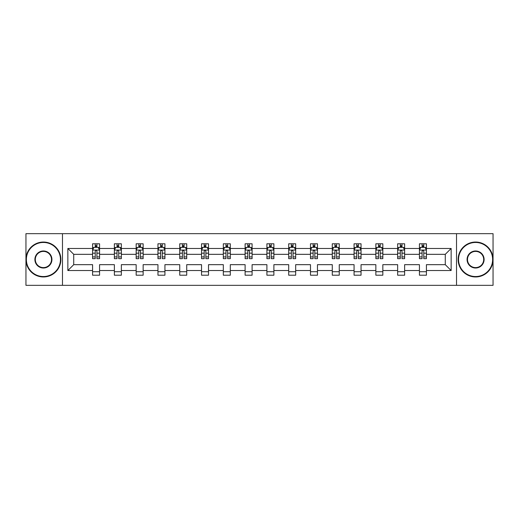 <?xml version="1.0" encoding="UTF-8"?>
<svg xmlns="http://www.w3.org/2000/svg" width="519" height="519" viewBox="0 0 519 519"><rect width="100%" height="100%" fill="white"/><g stroke="black" fill="none" stroke-linecap="round" stroke-linejoin="round"><path stroke-width="0.78" d="M456.525 233.66L25.95 233.66L25.95 285.34L493.05 285.34L493.05 233.66L456.525 233.66L456.525 285.34M426.423 270.535L426.423 264.671L445.276 264.671L451.147 270.535L426.423 270.535L426.423 275.213L419.436 275.213L419.436 270.535L404.632 270.535L404.632 275.213L397.645 275.213L397.645 270.535L382.84 270.535L382.84 275.213L375.853 275.213L375.853 270.535L361.049 270.535L361.049 275.213L354.068 275.213L354.068 270.535L339.257 270.535L339.257 275.213L332.277 275.213L332.277 270.535L317.466 270.535L317.466 275.213L310.485 275.213L310.485 270.535L295.681 270.535L295.681 275.213L288.694 275.213L288.694 270.535L273.889 270.535L273.889 275.213L266.902 275.213L266.902 270.535L252.098 270.535L252.098 275.213L245.111 275.213L245.111 270.535L230.306 270.535L230.306 275.213L223.319 275.213L223.319 270.535L208.515 270.535L208.515 275.213L201.534 275.213L201.534 270.535L186.723 270.535L186.723 275.213L179.743 275.213L179.743 270.535L164.932 270.535L164.932 275.213L157.951 275.213L157.951 270.535L143.147 270.535L143.147 275.213L136.16 275.213L136.16 270.535L121.355 270.535L121.355 275.213L114.368 275.213L114.368 270.535L99.564 270.535L99.564 275.213L92.577 275.213L92.577 270.535L67.853 270.535L67.853 248.465L92.577 248.465L92.577 243.787L99.564 243.787L99.564 248.465L114.368 248.465L114.368 243.787L121.355 243.787L121.355 248.465L136.16 248.465L136.16 243.787L143.147 243.787L143.147 248.465L157.951 248.465L157.951 243.787L164.932 243.787L164.932 248.465L179.743 248.465L179.743 243.787L186.723 243.787L186.723 248.465L201.534 248.465L201.534 243.787L208.515 243.787L208.515 248.465L223.319 248.465L223.319 243.787L230.306 243.787L230.306 248.465L245.111 248.465L245.111 243.787L252.098 243.787L252.098 248.465L266.902 248.465L266.902 243.787L273.889 243.787L273.889 248.465L288.694 248.465L288.694 243.787L295.681 243.787L295.681 248.465L310.485 248.465L310.485 243.787L317.466 243.787L317.466 248.465L332.277 248.465L332.277 243.787L339.257 243.787L339.257 248.465L354.068 248.465L354.068 243.787L361.049 243.787L361.049 248.465L375.853 248.465L375.853 243.787L382.84 243.787L382.84 248.465L397.645 248.465L397.645 243.787L404.632 243.787L404.632 248.465L419.436 248.465L419.436 243.787L426.423 243.787L426.423 248.465L451.147 248.465L451.147 270.535M62.475 285.34L62.475 233.66M419.436 248.465L419.436 254.329L404.632 254.329L404.632 248.465M404.632 270.535L404.632 264.671L419.436 264.671L419.436 270.535M397.645 248.465L397.645 254.329L382.84 254.329L382.84 248.465M382.84 270.535L382.84 264.671L397.645 264.671L397.645 270.535M375.853 248.465L375.853 254.329L361.049 254.329L361.049 248.465M361.049 270.535L361.049 264.671L375.853 264.671L375.853 270.535M354.068 248.465L354.068 254.329L339.257 254.329L339.257 248.465M339.257 270.535L339.257 264.671L354.068 264.671L354.068 270.535M332.277 248.465L332.277 254.329L317.466 254.329L317.466 248.465M317.466 270.535L317.466 264.671L332.277 264.671L332.277 270.535M310.485 248.465L310.485 254.329L295.681 254.329L295.681 248.465M295.681 270.535L295.681 264.671L310.485 264.671L310.485 270.535M288.694 248.465L288.694 254.329L273.889 254.329L273.889 248.465M273.889 270.535L273.889 264.671L288.694 264.671L288.694 270.535M266.902 248.465L266.902 254.329L252.098 254.329L252.098 248.465M252.098 270.535L252.098 264.671L266.902 264.671L266.902 270.535M245.111 248.465L245.111 254.329L230.306 254.329L230.306 248.465M230.306 270.535L230.306 264.671L245.111 264.671L245.111 270.535M223.319 248.465L223.319 254.329L208.515 254.329L208.515 248.465M208.515 270.535L208.515 264.671L223.319 264.671L223.319 270.535M201.534 248.465L201.534 254.329L186.723 254.329L186.723 248.465M186.723 270.535L186.723 264.671L201.534 264.671L201.534 270.535M179.743 248.465L179.743 254.329L164.932 254.329L164.932 248.465M164.932 270.535L164.932 264.671L179.743 264.671L179.743 270.535M157.951 248.465L157.951 254.329L143.147 254.329L143.147 248.465M143.147 270.535L143.147 264.671L157.951 264.671L157.951 270.535M136.16 248.465L136.16 254.329L121.355 254.329L121.355 248.465M121.355 270.535L121.355 264.671L136.16 264.671L136.16 270.535M114.368 248.465L114.368 254.329L99.564 254.329L99.564 248.465M99.564 270.535L99.564 264.671L114.368 264.671L114.368 270.535M92.577 248.465L92.577 254.329L73.724 254.329L73.724 264.671L92.577 264.671L92.577 270.535M67.853 248.465L73.724 254.329M445.276 264.671L445.276 254.329L426.423 254.329L426.423 248.465M422.09 247.278L423.77 247.278M400.298 247.278L401.978 247.278M378.507 247.278L380.187 247.278M356.722 247.278L358.395 247.278M334.93 247.278L336.604 247.278M313.139 247.278L314.812 247.278M291.347 247.278L293.021 247.278M269.556 247.278L271.236 247.278M247.764 247.278L249.444 247.278M225.979 247.278L227.653 247.278M204.188 247.278L205.861 247.278M182.396 247.278L184.07 247.278M160.605 247.278L162.278 247.278M138.813 247.278L140.493 247.278M117.022 247.278L118.702 247.278M95.23 247.278L96.91 247.278M92.577 271.722L99.564 271.722M114.368 271.722L121.355 271.722M136.16 271.722L143.147 271.722M157.951 271.722L164.932 271.722M179.743 271.722L186.723 271.722M201.534 271.722L208.515 271.722M223.319 271.722L230.306 271.722M245.111 271.722L252.098 271.722M266.902 271.722L273.889 271.722M288.694 271.722L295.681 271.722M310.485 271.722L317.466 271.722M332.277 271.722L339.257 271.722M354.068 271.722L361.049 271.722M375.853 271.722L382.84 271.722M397.645 271.722L404.632 271.722M419.436 271.722L426.423 271.722M73.724 264.671L67.853 270.535M451.147 248.465L445.276 254.329M96.91 245.604L95.23 245.604M93.894 247.518L92.577 247.518L92.577 243.787L95.23 243.787L95.23 247.349M92.577 256.911L92.577 258.663L95.23 258.663L95.23 256.911L92.577 256.911L92.577 254.329M99.564 254.329L99.564 258.663L96.91 258.663L96.91 251.19C96.352 250.113 95.794 250.113 95.23 251.19L95.23 256.911M98.247 247.518L99.564 247.518L99.564 243.787L96.91 243.787L96.91 247.349M99.564 250.139L98.169 247.349L93.978 247.349L92.577 250.139M43.408 242.457A17.043 17.043 0 0 0 26.372 259.5A17.043 17.043 0 0 0 43.408 276.543A17.043 17.043 0 0 0 60.451 259.5A17.043 17.043 0 0 0 43.408 242.457M43.408 276.958A17.458 17.458 0 0 1 25.95 259.5A17.458 17.458 0 0 1 43.408 242.042A17.458 17.458 0 0 1 60.872 259.5A17.458 17.458 0 0 1 43.408 276.958M43.408 250.982A8.518 8.518 0 0 1 51.932 259.5A8.518 8.518 0 0 1 43.408 268.018A8.518 8.518 0 0 1 34.89 259.5A8.518 8.518 0 0 1 43.408 250.982M43.408 267.603A8.103 8.103 0 0 0 51.511 259.5A8.103 8.103 0 0 0 43.408 251.397A8.103 8.103 0 0 0 35.311 259.5A8.103 8.103 0 0 0 43.408 267.603M475.592 242.457A17.043 17.043 0 0 0 458.549 259.5A17.043 17.043 0 0 0 475.592 276.543A17.043 17.043 0 0 0 492.628 259.5A17.043 17.043 0 0 0 475.592 242.457M475.592 276.958A17.458 17.458 0 0 1 458.128 259.5A17.458 17.458 0 0 1 475.592 242.042A17.458 17.458 0 0 1 493.05 259.5A17.458 17.458 0 0 1 475.592 276.958M475.592 250.982A8.518 8.518 0 0 1 484.11 259.5A8.518 8.518 0 0 1 475.592 268.018A8.518 8.518 0 0 1 467.068 259.5A8.518 8.518 0 0 1 475.592 250.982M475.592 267.603A8.103 8.103 0 0 0 483.689 259.5A8.103 8.103 0 0 0 475.592 251.397A8.103 8.103 0 0 0 467.489 259.5A8.103 8.103 0 0 0 475.592 267.603M118.702 245.604L117.022 245.604M115.685 247.518L114.368 247.518L114.368 243.787L117.022 243.787L117.022 247.349M114.368 256.911L114.368 258.663L117.022 258.663L117.022 256.911L114.368 256.911L114.368 254.329M121.355 254.329L121.355 258.663L118.702 258.663L118.702 251.19C118.144 250.113 117.586 250.113 117.022 251.19L117.022 256.911M120.038 247.518L121.355 247.518L121.355 243.787L118.702 243.787L118.702 247.349M121.355 250.139L119.954 247.349L115.763 247.349L114.368 250.139M140.493 245.604L138.813 245.604M137.47 247.518L136.16 247.518L136.16 243.787L138.813 243.787L138.813 247.349M136.16 256.911L136.16 258.663L138.813 258.663L138.813 256.911L136.16 256.911L136.16 254.329M143.147 254.329L143.147 258.663L140.493 258.663L140.493 251.19C139.929 250.113 139.371 250.113 138.813 251.19L138.813 256.911M141.83 247.518L143.147 247.518L143.147 243.787L140.493 243.787L140.493 247.349M143.147 250.139L141.745 247.349L137.554 247.349L136.16 250.139M162.278 245.604L160.605 245.604M159.262 247.518L157.951 247.518L157.951 243.787L160.605 243.787L160.605 247.349M157.951 256.911L157.951 258.663L160.605 258.663L160.605 256.911L157.951 256.911L157.951 254.329M164.932 254.329L164.932 258.663L162.278 258.663L162.278 251.19C161.72 250.113 161.162 250.113 160.605 251.19L160.605 256.911M163.621 247.518L164.932 247.518L164.932 243.787L162.278 243.787L162.278 247.349M164.932 250.139L163.537 247.349L159.346 247.349L157.951 250.139M184.07 245.604L182.396 245.604M181.053 247.518L179.743 247.518L179.743 243.787L182.396 243.787L182.396 247.349M179.743 256.911L179.743 258.663L182.396 258.663L182.396 256.911L179.743 256.911L179.743 254.329M186.723 254.329L186.723 258.663L184.07 258.663L184.07 251.19C183.512 250.113 182.954 250.113 182.396 251.19L182.396 256.911M185.413 247.518L186.723 247.518L186.723 243.787L184.07 243.787L184.07 247.349M186.723 250.139L185.328 247.349L181.137 247.349L179.743 250.139M205.861 245.604L204.188 245.604M202.845 247.518L201.534 247.518L201.534 243.787L204.188 243.787L204.188 247.349M201.534 256.911L201.534 258.663L204.188 258.663L204.188 256.911L201.534 256.911L201.534 254.329M208.515 254.329L208.515 258.663L205.861 258.663L205.861 251.19C205.303 250.113 204.746 250.113 204.188 251.19L204.188 256.911M207.204 247.518L208.515 247.518L208.515 243.787L205.861 243.787L205.861 247.349M208.515 250.139L207.12 247.349L202.929 247.349L201.534 250.139M227.653 245.604L225.979 245.604M224.636 247.518L223.319 247.518L223.319 243.787L225.979 243.787L225.979 247.349M223.319 256.911L223.319 258.663L225.979 258.663L225.979 256.911L223.319 256.911L223.319 254.329M230.306 254.329L230.306 258.663L227.653 258.663L227.653 251.19C227.095 250.113 226.537 250.113 225.979 251.19L225.979 256.911M228.996 247.518L230.306 247.518L230.306 243.787L227.653 243.787L227.653 247.349M230.306 250.139L228.911 247.349L224.721 247.349L223.319 250.139M249.444 245.604L247.764 245.604M246.428 247.518L245.111 247.518L245.111 243.787L247.764 243.787L247.764 247.349M245.111 256.911L245.111 258.663L247.764 258.663L247.764 256.911L245.111 256.911L245.111 254.329M252.098 254.329L252.098 258.663L249.444 258.663L249.444 251.19C248.886 250.113 248.329 250.113 247.764 251.19L247.764 256.911M250.781 247.518L252.098 247.518L252.098 243.787L249.444 243.787L249.444 247.349M252.098 250.139L250.703 247.349L246.512 247.349L245.111 250.139M271.236 245.604L269.556 245.604M268.219 247.518L266.902 247.518L266.902 243.787L269.556 243.787L269.556 247.349M266.902 256.911L266.902 258.663L269.556 258.663L269.556 256.911L266.902 256.911L266.902 254.329M273.889 254.329L273.889 258.663L271.236 258.663L271.236 251.19C270.678 250.113 270.114 250.113 269.556 251.19L269.556 256.911M272.572 247.518L273.889 247.518L273.889 243.787L271.236 243.787L271.236 247.349M273.889 250.139L272.488 247.349L268.297 247.349L266.902 250.139M293.021 245.604L291.347 245.604M290.004 247.518L288.694 247.518L288.694 243.787L291.347 243.787L291.347 247.349M288.694 256.911L288.694 258.663L291.347 258.663L291.347 256.911L288.694 256.911L288.694 254.329M295.681 254.329L295.681 258.663L293.021 258.663L293.021 251.19C292.463 250.113 291.905 250.113 291.347 251.19L291.347 256.911M294.364 247.518L295.681 247.518L295.681 243.787L293.021 243.787L293.021 247.349M295.681 250.139L294.279 247.349L290.089 247.349L288.694 250.139M314.812 245.604L313.139 245.604M311.796 247.518L310.485 247.518L310.485 243.787L313.139 243.787L313.139 247.349M310.485 256.911L310.485 258.663L313.139 258.663L313.139 256.911L310.485 256.911L310.485 254.329M317.466 254.329L317.466 258.663L314.812 258.663L314.812 251.19C314.255 250.113 313.697 250.113 313.139 251.19L313.139 256.911M316.155 247.518L317.466 247.518L317.466 243.787L314.812 243.787L314.812 247.349M317.466 250.139L316.071 247.349L311.88 247.349L310.485 250.139M336.604 245.604L334.93 245.604M333.587 247.518L332.277 247.518L332.277 243.787L334.93 243.787L334.93 247.349M332.277 256.911L332.277 258.663L334.93 258.663L334.93 256.911L332.277 256.911L332.277 254.329M339.257 254.329L339.257 258.663L336.604 258.663L336.604 251.19C336.046 250.113 335.488 250.113 334.93 251.19L334.93 256.911M337.947 247.518L339.257 247.518L339.257 243.787L336.604 243.787L336.604 247.349M339.257 250.139L337.863 247.349L333.672 247.349L332.277 250.139M358.395 245.604L356.722 245.604M355.379 247.518L354.068 247.518L354.068 243.787L356.722 243.787L356.722 247.349M354.068 256.911L354.068 258.663L356.722 258.663L356.722 256.911L354.068 256.911L354.068 254.329M361.049 254.329L361.049 258.663L358.395 258.663L358.395 251.19C357.838 250.113 357.28 250.113 356.722 251.19L356.722 256.911M359.738 247.518L361.049 247.518L361.049 243.787L358.395 243.787L358.395 247.349M361.049 250.139L359.654 247.349L355.463 247.349L354.068 250.139M380.187 245.604L378.507 245.604M377.17 247.518L375.853 247.518L375.853 243.787L378.507 243.787L378.507 247.349M375.853 256.911L375.853 258.663L378.507 258.663L378.507 256.911L375.853 256.911L375.853 254.329M382.84 254.329L382.84 258.663L380.187 258.663L380.187 251.19C379.629 250.113 379.071 250.113 378.507 251.19L378.507 256.911M381.53 247.518L382.84 247.518L382.84 243.787L380.187 243.787L380.187 247.349M382.84 250.139L381.446 247.349L377.255 247.349L375.853 250.139M401.978 245.604L400.298 245.604M398.962 247.518L397.645 247.518L397.645 243.787L400.298 243.787L400.298 247.349M397.645 256.911L397.645 258.663L400.298 258.663L400.298 256.911L397.645 256.911L397.645 254.329M404.632 254.329L404.632 258.663L401.978 258.663L401.978 251.19C401.421 250.113 400.863 250.113 400.298 251.19L400.298 256.911M403.315 247.518L404.632 247.518L404.632 243.787L401.978 243.787L401.978 247.349M404.632 250.139L403.237 247.349L399.046 247.349L397.645 250.139M423.77 245.604L422.09 245.604M420.753 247.518L419.436 247.518L419.436 243.787L422.09 243.787L422.09 247.349M419.436 256.911L419.436 258.663L422.09 258.663L422.09 256.911L419.436 256.911L419.436 254.329M426.423 254.329L426.423 258.663L423.77 258.663L423.77 251.19C423.212 250.113 422.648 250.113 422.09 251.19L422.09 256.911M425.106 247.518L426.423 247.518L426.423 243.787L423.77 243.787L423.77 247.349M426.423 250.139L425.022 247.349L420.831 247.349L419.436 250.139M99.531 250.074L92.616 250.074M99.564 256.911L96.91 256.911M95.23 253.168L92.577 253.168M99.564 253.168L96.91 253.168M96.91 246.493L95.23 246.493M121.316 250.074L114.407 250.074M121.355 256.911L118.702 256.911M117.022 253.168L114.368 253.168M121.355 253.168L118.702 253.168M118.702 246.493L117.022 246.493M143.108 250.074L136.192 250.074M143.147 256.911L140.493 256.911M138.813 253.168L136.16 253.168M143.147 253.168L140.493 253.168M140.493 246.493L138.813 246.493M164.899 250.074L157.984 250.074M164.932 256.911L162.278 256.911M160.605 253.168L157.951 253.168M164.932 253.168L162.278 253.168M162.278 246.493L160.605 246.493M186.691 250.074L179.775 250.074M186.723 256.911L184.07 256.911M182.396 253.168L179.743 253.168M186.723 253.168L184.07 253.168M184.07 246.493L182.396 246.493M208.482 250.074L201.567 250.074M208.515 256.911L205.861 256.911M204.188 253.168L201.534 253.168M208.515 253.168L205.861 253.168M205.861 246.493L204.188 246.493M230.274 250.074L223.358 250.074M230.306 256.911L227.653 256.911M225.979 253.168L223.319 253.168M230.306 253.168L227.653 253.168M227.653 246.493L225.979 246.493M252.059 250.074L245.15 250.074M252.098 256.911L249.444 256.911M247.764 253.168L245.111 253.168M252.098 253.168L249.444 253.168M249.444 246.493L247.764 246.493M273.85 250.074L266.941 250.074M273.889 256.911L271.236 256.911M269.556 253.168L266.902 253.168M273.889 253.168L271.236 253.168M271.236 246.493L269.556 246.493M295.642 250.074L288.726 250.074M295.681 256.911L293.021 256.911M291.347 253.168L288.694 253.168M295.681 253.168L293.021 253.168M293.021 246.493L291.347 246.493M317.433 250.074L310.518 250.074M317.466 256.911L314.812 256.911M313.139 253.168L310.485 253.168M317.466 253.168L314.812 253.168M314.812 246.493L313.139 246.493M339.225 250.074L332.309 250.074M339.257 256.911L336.604 256.911M334.93 253.168L332.277 253.168M339.257 253.168L336.604 253.168M336.604 246.493L334.93 246.493M361.016 250.074L354.101 250.074M361.049 256.911L358.395 256.911M356.722 253.168L354.068 253.168M361.049 253.168L358.395 253.168M358.395 246.493L356.722 246.493M382.808 250.074L375.892 250.074M382.84 256.911L380.187 256.911M378.507 253.168L375.853 253.168M382.84 253.168L380.187 253.168M380.187 246.493L378.507 246.493M404.593 250.074L397.684 250.074M404.632 256.911L401.978 256.911M400.298 253.168L397.645 253.168M404.632 253.168L401.978 253.168M401.978 246.493L400.298 246.493M426.384 250.074L419.469 250.074M426.423 256.911L423.77 256.911M422.09 253.168L419.436 253.168M426.423 253.168L423.77 253.168M423.77 246.493L422.09 246.493"/></g></svg>
